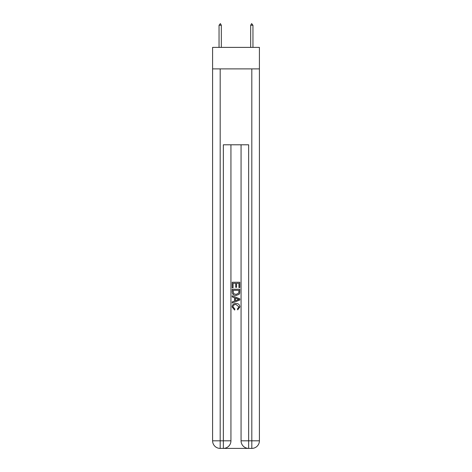 <?xml version="1.0" encoding="UTF-8"?>
<svg xmlns="http://www.w3.org/2000/svg" width="472" height="472" viewBox="0 0 472 472"><rect width="100%" height="100%" fill="white"/><g stroke="black" fill="none" stroke-linecap="round" stroke-linejoin="round"><path stroke-width="0.71" d="M259.405 68.888L259.405 47.383L212.595 47.383L212.595 68.888L259.405 68.888L259.405 440.813L251.812 440.813L251.812 68.888M223.917 448.4L248.083 448.4M241.062 144.792L241.062 440.813A7.587 7.587 0 0 0 248.65 448.4L248.65 440.813L241.062 440.813A7.587 7.587 0 0 0 248.65 448.4L251.812 448.4L251.812 440.813L248.65 440.813L248.65 144.792L223.35 144.792L223.35 440.813L212.595 440.813L212.595 68.888M230.938 144.792L230.938 440.813A7.587 7.587 0 0 1 223.35 448.4L220.188 448.4A7.587 7.587 0 0 1 212.595 440.813A7.587 7.587 0 0 0 220.188 448.4L220.188 68.888M251.812 448.4A7.587 7.587 0 0 0 259.405 440.813A7.587 7.587 0 0 1 251.812 448.4M232.206 287.79L232.206 282.244L239.794 282.244L239.794 287.595L238.92 287.595L238.92 283.312L236.584 283.312L236.584 287.3L235.711 287.3L235.711 283.312L233.079 283.312L233.079 287.79L232.206 287.79M232.206 291.967L232.206 289.248L239.794 289.248L239.688 293.183L239.145 294.286L236.041 295.478C233.616 295.484 232.336 294.316 232.206 291.967M233.079 290.321L233.616 293.678L236.059 294.404L238.761 293.112L238.92 290.321L233.079 290.321M232.206 296.935L232.206 295.802L239.794 298.811L239.794 300.021L232.206 303.036L232.206 301.897L234.543 301.036L234.543 297.803L232.206 296.935M237.516 298.9L235.416 298.121L235.416 300.711L238.92 299.419L237.516 298.9M232.985 306.877L234.885 309.001L234.637 310.074L232.106 306.977C232.312 304.641 233.628 303.472 236.059 303.455C238.389 303.508 239.67 304.67 239.894 306.953L237.687 309.88L237.457 308.806L239.015 306.9L236.059 304.528C234.283 304.434 233.256 305.213 232.985 306.877M221.327 25.246L220.377 23.6L219.049 25.246L221.327 25.246L221.327 47.383M219.049 25.246L219.049 47.383M251.623 23.6L252.951 25.246L250.673 25.246L251.623 23.6M252.951 47.383L252.951 25.246M250.673 47.383L250.673 25.246M230.938 440.813L223.35 440.813L223.35 448.4A7.587 7.587 0 0 0 230.938 440.813"/></g></svg>
